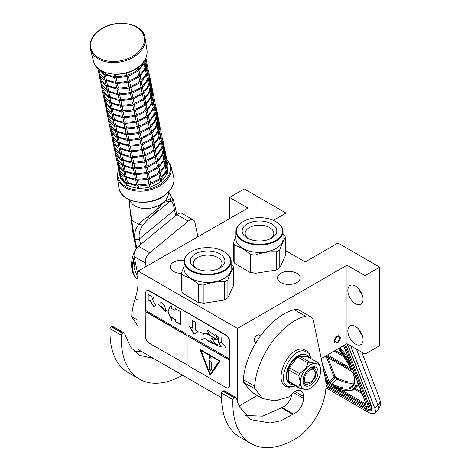 <?xml version="1.0" encoding="UTF-8"?>
<svg xmlns="http://www.w3.org/2000/svg" width="471" height="471" viewBox="0 0 471 471"><rect width="100%" height="100%" fill="white"/><g stroke="black" fill="none" stroke-linecap="round" stroke-linejoin="round"><path stroke-width="0.71" d="M321.228 358.561L346.986 343.695L365.049 354.121L379.726 345.649L379.726 267.169L337.954 243.048L305.208 261.953L285.461 250.548M239.168 405.943L257.337 395.452M229.565 218.674L229.565 197.42L247.97 208.047L138.115 271.078L138.115 349.559L221.553 397.736M365.049 354.121L365.049 275.641L379.726 267.169M347.828 330.883A10.78 6.223 60 0 1 350.065 325.95A10.78 6.223 60 0 1 358.366 328.84A10.78 6.223 60 0 1 363.07 339.685A10.78 6.223 60 0 1 360.839 344.619A10.78 6.223 60 0 1 352.538 341.734A10.78 6.223 60 0 1 347.828 330.883M347.828 290.472A10.78 6.223 60 0 1 350.065 285.538A10.78 6.223 60 0 1 358.366 288.423A10.78 6.223 60 0 1 363.07 299.273A10.78 6.223 60 0 1 360.839 304.207A10.78 6.223 60 0 1 352.538 301.316A10.78 6.223 60 0 1 347.828 290.472M346.986 343.695L346.986 265.214L365.049 275.641M256.289 342.229A4.074 2.349 -60 0 1 255.194 342.07A4.074 2.349 -60 0 1 254.57 338.808A4.074 2.349 -60 0 1 257.225 335.222A4.074 2.349 -60 0 1 259.262 335.016A4.074 2.349 -60 0 1 260.086 336.488M337.389 342.782A4.074 2.349 120 0 0 340.044 339.197A4.074 2.349 120 0 0 339.42 335.929A4.074 2.349 120 0 0 337.389 336.135A4.074 2.349 120 0 0 334.728 339.721A4.074 2.349 120 0 0 335.352 342.982A4.074 2.349 120 0 0 337.389 342.782M237.466 401.686L237.466 328.44L346.986 265.214M138.115 271.078L237.466 328.44M286.015 250.872L286.015 213.069L244.243 188.948L229.565 197.42M273.386 220.357L286.015 213.069M181.623 273.386A11.333 6.547 180 0 1 170.249 266.845A11.333 6.547 180 0 1 173.569 262.212A11.333 6.547 180 0 1 184.096 260.463M296.854 282.553A11.333 6.547 180 0 1 284.502 283.972A11.333 6.547 180 0 1 277.501 277.925A11.333 6.547 180 0 1 280.822 273.298A11.333 6.547 180 0 1 293.18 271.879A11.333 6.547 180 0 1 300.174 277.925A11.333 6.547 180 0 1 296.854 282.553M362.329 335.464A10.78 6.223 60 0 1 358.737 329.241M362.329 295.052A10.78 6.223 60 0 1 358.737 288.829M325.72 380.892L326.297 380.497L326.568 381.316L328.263 382.293L329.023 382.075A0.801 0.589 -21.1 0 0 329.282 381.893L322.305 363.789M352.279 346.75L351.407 347.627L374.769 408.251A15.967 5.511 -134.9 0 1 374.757 413.038A15.967 5.511 -134.9 0 1 367.339 411.754L325.914 387.839M351.407 347.627A15.967 5.511 -134.9 0 0 350.548 345.749M357.242 381.198A55.884 19.282 45.1 0 1 354.963 388.522C352.072 391.218 347.604 391.719 341.569 390.035A0.801 0.642 -74.6 0 0 341.622 390.047L341.569 390.035A0.801 0.642 -74.6 0 1 341.251 389.794A55.083 19.011 -134.9 0 0 355.246 376.023M365.802 403.529A3.191 1.101 45.1 0 1 364.389 403.217L341.54 390.023L338.531 388.869L341.251 389.794L332.726 384.566L332.461 384.783L338.531 388.869M326.103 380.421L326.085 380.438A1.596 1.183 -21.1 0 0 325.755 380.915L326.515 381.928L328.205 382.905L329.523 383.088L332.461 384.783L332.114 383.912L332.726 384.566M340.097 337.895C338.29 334.899 336.482 335.941 334.675 341.022L337.389 342.588L340.097 337.63M283.036 231.385A23.55 13.594 0 0 1 276.136 240.999A23.55 13.594 180 0 1 250.472 243.943A23.55 13.594 180 0 1 235.936 231.385L235.936 238.815A23.55 13.594 180 0 0 250.472 251.373A23.55 13.594 180 0 0 276.136 248.429A23.55 13.594 0 0 0 283.036 238.815L283.036 231.385A23.55 13.594 0 0 0 276.136 221.77A23.55 13.594 0 0 0 275.965 221.67M270.578 238.673A14.342 8.278 0 0 0 273.822 233.61A14.342 8.278 0 0 0 265.12 225.815A14.342 8.278 0 0 0 249.347 227.575A14.342 8.278 180 0 0 245.15 233.61A14.342 8.278 180 0 0 248.388 238.673M247.234 223.919A17.321 10.003 0 0 0 247.234 238.061A17.321 10.003 0 0 0 271.732 238.061A17.321 10.003 0 0 0 271.738 238.061A17.321 10.003 0 0 0 271.732 223.919A17.321 10.003 0 0 0 247.234 223.919M275.8 240.41A23.073 13.318 0 0 0 275.8 221.57A23.073 13.318 0 0 0 243.171 221.57L242.83 221.77L243.171 221.57A23.073 13.318 180 0 0 243.171 240.41A23.073 13.318 180 0 0 275.8 240.41M235.936 231.385A23.55 13.594 180 0 1 242.83 221.77L242.83 221.77M283.036 233.869L284.178 234.835A26.347 15.207 0 0 1 285.461 237.59C283.566 240.163 281.67 244.243 279.78 249.83A26.347 15.207 0 0 1 278.114 250.884A26.347 15.207 180 0 1 276.283 251.844C269.218 251.437 262.153 252.527 255.082 255.129L255.082 273.103A26.347 15.207 180 0 1 250.313 272.368L250.313 254.387C245.138 249.895 239.963 246.91 234.788 245.426A26.347 15.207 180 0 1 233.51 242.671L235.936 236.348M255.082 255.129A26.347 15.207 180 0 1 250.313 254.387M234.788 245.426L234.788 263.407A26.347 15.207 180 0 1 233.51 260.651L233.51 242.671M278.002 268.929A26.029 15.025 180 0 1 277.89 268.994A26.029 15.025 180 0 1 275.523 270.201L255.847 273.245A26.029 15.025 180 0 1 249.754 272.303L234.788 263.407M279.78 249.83L279.78 267.805A26.347 15.207 180 0 1 278.114 268.864A26.347 15.207 180 0 1 276.283 269.824L275.523 270.201M276.283 251.844L276.283 269.824M279.78 267.805L285.461 255.565L285.461 237.59M255.847 273.245L255.082 273.103M249.754 272.303L250.313 272.368M231.149 261.352A23.55 13.594 0 0 1 224.249 270.966A23.55 13.594 180 0 1 198.585 273.916A23.55 13.594 180 0 1 184.049 261.352L184.049 268.788A23.55 13.594 180 0 0 198.585 281.346A23.55 13.594 180 0 0 224.249 278.402A23.55 13.594 0 0 0 231.149 268.788L231.149 261.352A23.55 13.594 0 0 0 224.249 251.738A23.55 13.594 0 0 0 224.078 251.644M218.691 268.647A14.342 8.278 0 0 0 221.935 263.583A14.342 8.278 0 0 0 213.233 255.788A14.342 8.278 0 0 0 197.461 257.549A14.342 8.278 180 0 0 193.263 263.583A14.342 8.278 180 0 0 196.501 268.647M195.347 253.893A17.321 10.003 0 0 0 195.347 268.034A17.321 10.003 0 0 0 219.845 268.034L219.845 268.034A17.321 10.003 0 0 0 219.845 253.893A17.321 10.003 0 0 0 195.347 253.893M223.913 270.383A23.073 13.318 0 0 0 223.913 251.543A23.073 13.318 0 0 0 191.285 251.543L190.943 251.738L191.285 251.543A23.073 13.318 180 0 0 191.285 270.383A23.073 13.318 180 0 0 223.913 270.383M184.049 261.352A23.55 13.594 180 0 1 190.943 251.738L190.943 251.738M231.149 263.842L232.291 264.808A26.347 15.207 0 0 1 233.575 267.563C231.679 270.136 229.783 274.216 227.893 279.803A26.347 15.207 0 0 1 226.227 280.857A26.347 15.207 180 0 1 224.396 281.817C217.331 281.405 210.26 282.5 203.195 285.096L203.195 303.077A26.347 15.207 180 0 1 198.421 302.335L198.421 284.36C193.251 279.868 188.076 276.883 182.901 275.4A26.347 15.207 180 0 1 181.623 272.644L184.049 266.321M203.195 285.096A26.347 15.207 180 0 1 198.421 284.36M182.901 275.4L182.901 293.374A26.347 15.207 180 0 1 181.623 290.619L181.623 272.644M226.115 298.902A26.029 15.025 180 0 1 226.003 298.967A26.029 15.025 180 0 1 223.637 300.174L203.961 303.218A26.029 15.025 180 0 1 197.861 302.276L182.901 293.374M227.893 279.803L227.893 297.778A26.347 15.207 180 0 1 226.227 298.832A26.347 15.207 180 0 1 224.396 299.797L223.637 300.174M224.396 281.817L224.396 299.797M227.893 297.778L233.575 285.538L233.575 267.563M203.961 303.218L203.195 303.077M197.861 302.276L198.421 302.335M153.481 358.431L139.086 355.205L130.997 347.604L125.663 336.412L124.95 333.851A3.191 1.843 120 0 0 124.373 333.032A3.191 1.843 120 0 0 122.931 333.109L122.584 333.28A1.596 0.924 120 0 0 121.377 335.211L110.084 328.693A87.818 50.703 120 0 0 128.189 372.62L139.481 379.137A87.818 50.703 120 0 0 182.595 375.24M110.084 328.693A1.596 0.924 -60 0 1 111.291 326.762L111.639 326.591A3.191 1.843 -60 0 1 113.081 326.515L124.373 333.032M133.87 351.107L142.195 351.914M138.115 326.438L131.662 316.677L138.115 320.398M138.115 283.889A47.901 27.654 120 0 1 135.201 298.508A57.321 33.094 120 0 0 131.662 316.677M138.115 277.401A47.901 27.654 120 0 0 137.491 272.874L138.115 273.233M197.826 236.607L194.888 222.318A7.983 4.61 120 0 0 193.357 219.951A7.983 4.61 120 0 0 188.188 221.164L149.76 252.786A7.983 4.61 120 0 0 145.409 263.03L134.123 256.507L137.491 272.874M134.123 256.507A7.983 4.61 -60 0 1 138.468 246.268L176.902 214.646A7.983 4.61 -60 0 1 182.065 213.434L193.357 219.951M121.377 335.211A87.818 50.703 120 0 0 139.481 379.137M145.409 263.03L146.116 266.456M304.59 379.249A7.583 4.38 120 0 0 309.953 382.346A7.583 4.38 120 0 0 315.317 373.061A7.583 4.38 -60 0 0 309.953 369.965A7.583 4.38 -60 0 0 304.59 379.249M309.388 382.676L305.196 383.088L303.459 379.249C303.813 374.892 305.785 371.472 309.388 368.987L313.58 368.569L315.317 372.408M171.632 201.582L170.149 201.223L164.179 202.206L161.647 204.284C158.015 209.677 154.099 214.205 149.913 217.873C147.37 219.816 145.015 222.283 142.843 225.268C139.651 229.654 138.498 234.181 139.381 238.85L174.523 209.936C173.628 205.274 172.669 202.489 171.632 201.582C172.857 200.057 172.845 198.568 171.603 197.119L171.055 197.567C170.655 198.568 168.424 199.869 164.355 201.464L161.353 203.937L154.635 211.22C151.22 214.37 148.795 216.319 147.364 217.06C142.819 220.116 139.999 222.436 138.898 224.031C135.201 229.177 133.882 234.293 134.941 239.362L134.912 239.35C134.153 235.653 132.363 226.421 131.786 219.928L129.737 206.887L129.49 199.91M171.462 196.972L168.689 191.832M170.231 201.152L171.055 197.567M149.902 217.885L149.913 217.873A3.179 1.537 -128.8 0 1 149.902 217.885L149.902 217.885A3.179 1.537 -128.8 0 1 147.364 217.06M136.714 248.087L134.912 239.35A3.179 2.178 -11.6 0 1 133.999 238.185L133.999 238.185C132.851 232.986 131.915 226.839 131.197 219.751L129.737 206.887M134.153 256.66L131.992 267.422L132.545 272.038L134.641 276.359M134.994 260.734L133.941 268.017L138.115 278.22M103.349 71.822L104.056 74.43L105.068 73.723A23.95 16.403 -11.6 0 0 114.347 76.396M104.797 72.422L105.068 73.723M113.917 74.306L114.406 76.679L115.101 77.597L115.948 76.514A23.95 16.403 -11.6 0 0 126.675 75.283L127.771 76.137L128.2 74.83A23.95 16.403 -11.6 0 0 137.432 70.002L138.674 70.45L138.545 69.102M115.507 74.365L115.948 76.514M127.741 72.569L128.2 74.83M138.686 68.96A23.95 16.403 -11.6 0 0 143.796 61.984L144.885 62.054L144.626 60.476M97.727 68.136L98.775 73.188L99.64 72.893A23.95 16.403 -11.6 0 0 104.733 78.527M99.081 70.155L99.64 72.893M105.392 75.295L106.24 79.422A23.95 16.403 -11.6 0 0 115.525 82.095M114.7 77.792L104.056 74.43M103.897 74.483L104.933 79.493L105.233 80.129L106.228 79.428M116.231 77.892L117.12 82.213A23.95 16.403 -11.6 0 0 127.853 80.977L128.942 81.836L129.395 80.606L128.483 76.172M115.101 77.597L116.178 77.662L115.789 77.868L127.229 76.555M128.4 82.254L116.961 83.567L117.35 83.361L116.272 83.296L115.578 82.372L114.636 77.786M116.272 83.296L115.825 83.249L116.272 83.296L117.12 82.225M127.771 76.137L126.917 76.432M138.674 70.45L137.673 71.15M129.378 80.517A23.95 16.403 -11.6 0 0 138.604 75.701L139.846 76.149L139.716 74.801M145.256 59.069L145.869 58.745M144.885 62.054L144.438 62.013L144.885 62.054L144.797 62.49L138.974 70.444L139.975 75.213M139.858 74.659A23.95 16.403 -11.6 0 0 144.974 67.683L146.063 67.753L144.95 62.054L145.639 58.581M98.845 73.376L99.946 78.887L100.818 78.592A23.95 16.403 -11.6 0 0 105.904 84.227M100.252 75.849L100.818 78.592M98.775 73.188L97.862 68.795M106.564 80.994L107.412 85.121A23.95 16.403 -11.6 0 0 116.696 87.794M115.872 83.491L105.233 80.129M98.833 73.346C100.035 76.108 102.113 78.392 105.074 80.182L106.105 85.192L106.405 85.828L107.406 85.127M115.807 83.485L116.755 88.071L117.45 88.99L118.292 87.912A23.95 16.403 -11.6 0 0 129.025 86.676L130.12 87.535L130.549 86.222A23.95 16.403 -11.6 0 0 139.781 81.401L141.023 81.848L140.894 80.494M117.403 83.591L118.292 87.912M128.942 81.836L128.088 82.125M129.66 81.872L130.549 86.222M139.846 76.149L138.851 76.844M145.792 58.239L145.957 59.046M146.428 64.768L147.04 64.445M146.063 67.753L145.61 67.712L146.063 67.753L145.969 68.183L140.146 76.143M141.035 80.358A23.95 16.403 -11.6 0 0 146.145 73.382L147.235 73.452L146.122 67.747C147.135 64.686 147.07 61.73 145.928 58.893M100.017 79.075L101.124 84.586L101.989 84.291A23.95 16.403 -11.6 0 0 107.082 89.926M101.424 81.548L101.989 84.291M99.946 78.887L99.034 74.495M100.005 79.046C101.206 81.807 103.29 84.085 106.252 85.881L107.576 91.527L108.589 90.821A23.95 16.403 -11.6 0 0 117.868 93.494M107.735 86.693L108.589 90.821M117.049 89.19L106.405 85.828M118.58 89.29L119.469 93.611A23.95 16.403 -11.6 0 0 130.196 92.375L131.291 93.234L131.745 91.998L130.832 87.571M117.45 88.99L118.527 89.06L118.133 89.266L129.578 87.953M130.75 93.652L119.31 94.965L119.699 94.759L118.621 94.689L117.927 93.77L116.985 89.184M118.621 94.689L118.168 94.647L118.621 94.689L119.463 93.617M130.12 87.535L129.26 87.824M141.023 81.848L140.022 82.543M131.727 91.91A23.95 16.403 -11.6 0 0 140.953 87.1L142.195 87.547L142.065 86.193M146.834 63.297L147.135 64.739M147.606 70.467L148.212 70.144M147.235 73.452L146.781 73.411L147.235 73.452L147.14 73.882L141.318 81.842L142.319 86.611M142.207 86.058A23.95 16.403 -11.6 0 0 147.317 79.081L148.412 79.152L147.299 73.447C148.306 70.385 148.241 67.43 147.099 64.592M101.188 84.774L102.295 90.285L103.167 89.99A23.95 16.403 -11.6 0 0 108.253 95.625M102.601 87.247L103.167 89.99M101.118 84.592L100.211 80.194M101.177 84.739C102.378 87.506 104.462 89.784 107.423 91.58L108.754 97.226L109.761 96.52A23.95 16.403 -11.6 0 0 119.045 99.193M108.913 92.393L109.761 96.52M118.221 94.889L107.576 91.527M119.752 94.989L120.641 99.31A23.95 16.403 -11.6 0 0 131.374 98.074L132.463 98.934L132.899 97.621A23.95 16.403 -11.6 0 0 142.124 92.799L143.367 93.24L143.237 91.892M131.921 99.352L120.482 100.664L120.87 100.458L119.793 100.388L119.104 99.469L118.156 94.883M119.793 100.388L119.346 100.347L119.793 100.388L120.641 99.316M131.291 93.234L130.438 93.523M132.01 93.27L132.899 97.621M142.195 87.547L141.194 88.242M148.006 68.996L148.306 70.438M148.777 76.167L149.478 76.137M149.183 74.689L149.442 75.996M144.556 97.456A23.95 16.403 -11.6 0 0 149.666 90.479L150.755 90.544L149.643 84.845C150.655 81.777 150.59 78.828 149.448 75.99L149.389 75.843M148.412 79.152L147.959 79.11L148.412 79.152L148.318 79.581L142.495 87.535M143.378 91.757A23.95 16.403 -11.6 0 0 148.495 84.78L149.584 84.845L148.471 79.146C149.484 76.084 149.419 73.129 148.277 70.291M103.773 92.946L104.338 95.69A23.95 16.403 -11.6 0 0 109.425 101.324M102.366 90.473L103.467 95.984L104.326 95.695M102.354 90.438C103.555 93.205 105.634 95.483 108.595 97.279L109.926 102.919L110.932 102.219A23.95 16.403 -11.6 0 0 120.217 104.892M110.084 98.092L110.932 102.219M119.393 100.582L108.754 97.226M120.923 100.682L121.818 105.004A23.95 16.403 -11.6 0 0 132.545 103.773L133.64 104.633L134.094 103.396L133.181 98.969M133.099 105.051L121.653 106.364L122.048 106.158L120.97 106.087L120.276 105.168L119.328 100.576M120.97 106.087L120.517 106.046L120.97 106.087L121.812 105.015M132.463 98.934L131.609 99.222M143.367 93.24L142.372 93.941M134.076 103.308A23.95 16.403 -11.6 0 0 143.302 98.492L144.544 98.939L144.414 97.591M149.955 81.866L150.561 81.536M150.355 80.388L150.655 81.836M149.584 84.845L149.13 84.804L149.584 84.845L149.49 85.28L143.667 93.234M104.945 98.645L105.51 101.389A23.95 16.403 -11.6 0 0 110.603 107.017M103.538 96.166L104.644 101.683L105.498 101.389M111.256 103.791L112.11 107.912A23.95 16.403 -11.6 0 0 121.388 110.591M120.57 106.281L109.926 102.919M103.526 96.137C104.727 98.904 106.811 101.183 109.772 102.978L110.797 107.983L111.097 108.618L112.098 107.924M122.101 106.381L122.99 110.703A23.95 16.403 -11.6 0 0 133.717 109.472L134.812 110.326L135.242 109.019A23.95 16.403 -11.6 0 0 144.473 104.191L145.716 104.639L145.586 103.29M134.27 110.75L122.831 112.063L123.219 111.851L122.142 111.786L121.447 110.868L120.505 106.275M122.142 111.786L121.689 111.745L122.142 111.786L122.984 110.714M133.64 104.633L132.781 104.921M134.353 104.668L135.242 109.019M144.544 98.939L143.543 99.64M151.126 87.559L151.733 87.235M151.527 86.087L151.827 87.535M150.755 90.544L150.308 90.503L150.755 90.544L150.667 90.98L144.838 98.934M145.727 103.155A23.95 16.403 -11.6 0 0 150.838 96.172L151.933 96.243L150.82 90.544C151.827 87.476 151.762 84.527 150.626 81.689M106.122 104.344L106.687 107.088A23.95 16.403 -11.6 0 0 111.774 112.716M104.715 101.866L105.816 107.382L106.67 107.088M104.697 101.836C105.898 104.603 107.983 106.882 110.944 108.677L112.275 114.318L113.281 113.611A23.95 16.403 -11.6 0 0 122.566 116.284M112.434 109.49L113.281 113.611M121.742 111.98L111.097 108.618M121.677 111.974L122.625 116.567L123.314 117.485L124.161 116.402A23.95 16.403 -11.6 0 0 134.894 115.171L135.989 116.025L136.419 114.718A23.95 16.403 -11.6 0 0 145.645 109.89L146.887 110.338L146.758 108.989M123.272 112.08L124.161 116.402M134.812 110.326L133.958 110.62M135.53 110.361L136.419 114.718M145.716 104.639L144.715 105.339M152.298 93.258L152.91 92.934M151.933 96.243L151.479 96.202L151.933 96.243L151.839 96.679L146.016 104.633M146.899 108.848A23.95 16.403 -11.6 0 0 152.015 101.871L153.104 101.942L151.992 96.243C153.004 93.176 152.94 90.226 151.797 87.388M107.294 110.043L107.859 112.781A23.95 16.403 -11.6 0 0 112.946 118.415M104.903 102.984L106.988 113.081L107.847 112.787M113.605 115.183L114.453 119.31A23.95 16.403 -11.6 0 0 123.738 121.983M122.913 117.679L112.275 114.318M105.875 107.535C107.076 110.302 109.154 112.581 112.116 114.376L113.146 119.381L113.446 120.017L114.447 119.322M124.444 117.779L125.339 122.101A23.95 16.403 -11.6 0 0 136.066 120.87L137.161 121.724L137.614 120.494L136.702 116.06M123.314 117.485L124.397 117.55L124.003 117.756L135.442 116.449M136.619 122.142L125.174 123.455L125.569 123.249L124.491 123.184L123.796 122.266L122.849 117.673M124.491 123.184L124.038 123.143L124.491 123.184L125.333 122.113M135.989 116.025L135.13 116.319M146.887 110.338L145.892 111.038M137.597 120.405A23.95 16.403 -11.6 0 0 146.822 115.589L148.065 116.037L147.935 114.689M152.704 91.786L152.998 93.234M153.475 98.957L154.082 98.633M153.104 101.942L152.651 101.901L153.104 101.942L153.01 102.378L147.188 110.332M148.077 114.547A23.95 16.403 -11.6 0 0 153.187 107.571L154.276 107.641L153.163 101.942C154.176 98.875 154.111 95.925 152.969 93.087M107.058 113.264L108.165 118.774L109.031 118.48A23.95 16.403 -11.6 0 0 114.123 124.114M108.465 115.742L109.031 118.48M106.075 108.683L106.994 113.081M114.777 120.882L115.63 125.009A23.95 16.403 -11.6 0 0 124.915 127.682M124.091 123.378L113.446 120.017M113.287 120.07L114.318 125.08L114.618 125.716L115.619 125.015M124.026 123.373L124.968 127.959L125.663 128.883L126.511 127.8A23.95 16.403 -11.6 0 0 137.238 126.564L138.333 127.423L138.762 126.116A23.95 16.403 -11.6 0 0 147.994 121.288L149.236 121.736L149.107 120.388M125.622 123.479L126.511 127.8M137.161 121.724L136.307 122.018M137.873 121.759L138.762 126.116M148.065 116.037L147.064 116.737M153.876 97.485L154.176 98.934M154.647 104.656L155.253 104.332M154.276 107.641L153.829 107.6L154.276 107.641L154.188 108.077L148.359 116.031M149.248 120.246A23.95 16.403 -11.6 0 0 154.358 113.27L155.454 113.34L154.341 107.641C155.348 104.574 155.283 101.624 154.147 98.78M108.236 118.963L109.337 124.474L110.208 124.179A23.95 16.403 -11.6 0 0 115.295 129.813M109.643 121.436L110.208 124.179M108.165 118.774L107.253 114.382M108.218 118.933C109.419 121.695 111.503 123.979 114.465 125.769L115.795 131.415L116.802 130.708A23.95 16.403 -11.6 0 0 126.087 133.381M115.954 126.581L116.802 130.708M125.262 129.078L114.618 125.716M126.793 129.178L127.682 133.499A23.95 16.403 -11.6 0 0 138.415 132.263L139.51 133.122L139.964 131.886L139.051 127.458M125.663 128.883L126.74 128.948L126.352 129.154L137.791 127.841M138.969 133.54L127.523 134.853L127.918 134.647L126.834 134.576L126.146 133.658L125.198 129.072M126.834 134.576L126.387 134.535L126.834 134.576L127.682 133.505M138.333 127.423L137.479 127.712M149.236 121.736L148.235 122.431M139.946 131.803A23.95 16.403 -11.6 0 0 149.166 126.987L150.414 127.435L150.278 126.081M155.053 103.184L155.348 104.633M155.819 110.355L156.431 110.031M155.454 113.34L155 113.299L155.454 113.34L155.359 113.77L149.537 121.73L150.537 126.499M150.42 125.945A23.95 16.403 -11.6 0 0 155.536 118.969L156.625 119.039L155.512 113.334C156.525 110.273 156.46 107.317 155.318 104.48M109.407 124.662L110.508 130.173L111.38 129.878A23.95 16.403 -11.6 0 0 116.467 135.513M110.815 127.135L111.38 129.878M109.331 124.479L108.424 120.081M109.396 124.632C110.597 127.394 112.675 129.672 115.636 131.468L116.967 137.114L117.974 136.407A23.95 16.403 -11.6 0 0 127.258 139.08M117.126 132.28L117.974 136.407M126.434 134.777L115.795 131.415M127.965 134.877L128.86 139.198A23.95 16.403 -11.6 0 0 139.587 137.962L140.682 138.821L141.112 137.508A23.95 16.403 -11.6 0 0 150.343 132.687L151.585 133.134L151.456 131.78M140.14 139.239L128.695 140.552L129.089 140.346L128.012 140.276L127.317 139.357L126.369 134.771M128.012 140.276L127.559 140.234L128.012 140.276L128.854 139.204M139.51 133.122L138.651 133.411M140.223 133.158L141.112 137.508M150.414 127.435L149.413 128.13M156.225 108.883L156.525 110.326M156.996 116.054L157.697 116.025M157.396 114.583L157.661 115.884M152.769 137.344A23.95 16.403 -11.6 0 0 157.879 130.367L158.974 130.432L157.862 124.733C158.868 121.671 158.804 118.716 157.667 115.878L157.602 115.731M156.625 119.039L156.172 118.998L156.625 119.039L156.531 119.469L150.708 127.429M151.597 131.644A23.95 16.403 -11.6 0 0 156.708 124.668L157.797 124.738L156.684 119.033C157.697 115.972 157.632 113.016 156.49 110.179M111.986 132.834L112.551 135.577A23.95 16.403 -11.6 0 0 117.644 141.212M110.579 130.361L111.686 135.872L112.54 135.583M110.567 130.326C111.768 133.093 113.852 135.371 116.814 137.167L118.139 142.813L119.151 142.107A23.95 16.403 -11.6 0 0 128.436 144.78M118.298 137.979L119.151 142.107M127.612 140.476L116.967 137.114M129.142 140.576L130.031 144.897A23.95 16.403 -11.6 0 0 140.758 143.661L141.853 144.52L142.307 143.284L141.394 138.857M141.312 144.938L129.872 146.251L130.261 146.045L129.184 145.975L128.489 145.056L127.547 140.47M129.184 145.975L128.73 145.933L129.184 145.975L130.025 144.903M140.682 138.821L139.828 139.11M151.585 133.134L150.585 133.829M142.289 143.196A23.95 16.403 -11.6 0 0 151.515 138.386L152.757 138.827L152.628 137.479M158.168 121.754L158.774 121.424M157.797 124.738L157.349 124.697L157.797 124.738L157.708 125.168L151.88 133.122M113.164 138.533L113.729 141.276A23.95 16.403 -11.6 0 0 118.816 146.911M111.757 136.06L112.857 141.571L113.717 141.282M119.475 143.679L120.323 147.806A23.95 16.403 -11.6 0 0 129.607 150.479M128.783 146.169L118.139 142.813M111.739 136.025C112.94 138.792 115.024 141.07 117.986 142.866L119.016 147.87L119.316 148.506L120.317 147.812M130.314 146.269L131.203 150.59A23.95 16.403 -11.6 0 0 141.936 149.36L143.031 150.22L143.484 148.983L142.572 144.556M142.489 150.638L131.044 151.95L131.438 151.744L130.361 151.674L129.666 150.755L128.718 146.163M130.361 151.674L129.908 151.633L130.361 151.674L131.203 150.602M141.853 144.52L141 144.809M152.757 138.827L151.756 139.528M143.467 148.895A23.95 16.403 -11.6 0 0 152.686 144.079L153.935 144.526L153.805 143.178M158.574 120.276L158.868 121.724M159.339 127.453L159.952 127.123M159.746 125.975L160.046 127.423M158.974 130.432L158.521 130.39L158.974 130.432L158.88 130.867L153.057 138.821M153.94 143.043A23.95 16.403 -11.6 0 0 159.057 136.066L160.146 136.131L159.033 130.432C160.046 127.364 159.981 124.415 158.839 121.577M114.335 144.232L114.9 146.976A23.95 16.403 -11.6 0 0 119.987 152.604M112.928 141.753L114.029 147.27L114.889 146.976M112.916 141.724C114.117 144.491 116.196 146.769 119.157 148.565L120.488 154.205L121.494 153.499A23.95 16.403 -11.6 0 0 130.779 156.178M120.647 149.378L121.494 153.499M129.955 151.868L119.316 148.506M129.89 151.862L130.838 156.454L131.533 157.373L132.38 156.29A23.95 16.403 -11.6 0 0 143.107 155.059L144.203 155.913L144.632 154.606A23.95 16.403 -11.6 0 0 153.864 149.778L155.106 150.225L154.977 148.877M131.486 151.968L132.38 156.29M143.031 150.22L142.171 150.508M143.743 150.255L144.632 154.606M153.935 144.526L152.934 145.227M160.517 133.146L161.123 132.822M160.917 131.674L161.217 133.122M160.146 136.131L159.693 136.09L160.146 136.131L160.052 136.566L154.229 144.52M155.118 148.742A23.95 16.403 -11.6 0 0 160.228 141.759L161.317 141.83L160.205 136.131C161.217 133.063 161.153 130.114 160.01 127.276M115.507 149.931L116.072 152.675A23.95 16.403 -11.6 0 0 121.165 158.303M113.122 142.872L115.207 152.969L116.06 152.675M121.818 155.077L122.672 159.198A23.95 16.403 -11.6 0 0 131.957 161.871M131.132 157.567L120.488 154.205M114.088 147.423C115.289 150.19 117.373 152.469 120.335 154.264L121.359 159.269L121.665 159.905L122.66 159.21M132.663 157.667L133.552 161.989A23.95 16.403 -11.6 0 0 144.285 160.758L145.374 161.612L145.827 160.381L144.915 155.948M131.533 157.373L132.61 157.438L132.216 157.65L143.661 156.337M144.833 162.036L133.393 163.343L133.782 163.137L132.704 163.072L132.01 162.154L131.068 157.561M132.704 163.072L132.257 163.031L132.704 163.072L133.546 162M144.203 155.913L143.349 156.207M155.106 150.225L154.105 150.926M145.81 160.293A23.95 16.403 -11.6 0 0 155.036 155.477L156.278 155.925L156.148 154.576M161.688 138.845L162.295 138.521M161.317 141.83L160.87 141.789L161.317 141.83L161.229 142.266L155.406 150.22M156.29 154.435A23.95 16.403 -11.6 0 0 161.4 147.458L162.495 147.529L161.382 141.83C162.389 138.762 162.324 135.813 161.188 132.975M116.684 155.63L117.25 158.368A23.95 16.403 -11.6 0 0 122.336 164.002M114.294 148.571L116.378 158.668L117.238 158.374M122.996 160.77L123.844 164.897A23.95 16.403 -11.6 0 0 133.128 167.57M132.304 163.266L121.665 159.905M115.26 153.122C116.467 155.889 118.545 158.168 121.506 159.963L122.537 164.968L122.837 165.604L123.838 164.903M132.239 163.26L133.187 167.853L133.882 168.771L134.724 167.688A23.95 16.403 -11.6 0 0 145.457 166.457L146.552 167.311L146.981 166.004A23.95 16.403 -11.6 0 0 156.207 161.176L157.455 161.624L157.326 160.275M133.835 163.366L134.724 167.688M145.374 161.612L144.52 161.906M146.092 161.647L146.981 166.004M156.278 155.925L155.283 156.625M162.095 137.373L162.389 138.821M162.86 144.544L163.472 144.22M162.495 147.529L162.042 147.488L162.495 147.529L162.401 147.965L156.578 155.919M157.467 160.134A23.95 16.403 -11.6 0 0 162.577 153.157L163.667 153.228L162.554 147.529C163.567 144.462 163.502 141.512 162.36 138.674M116.449 158.851L117.556 164.361L118.421 164.067A23.95 16.403 -11.6 0 0 123.508 169.701M117.856 161.329L118.421 164.067M116.378 158.668L115.466 154.27M124.167 166.469L125.015 170.596A23.95 16.403 -11.6 0 0 134.3 173.269M133.476 168.965L122.837 165.604M116.437 158.821C117.638 161.582 119.716 163.867 122.678 165.657L123.708 170.667L124.008 171.303L125.009 170.602M133.417 168.959L134.359 173.546L135.053 174.464L135.901 173.387A23.95 16.403 -11.6 0 0 146.628 172.15L147.723 173.01L148.177 171.78L147.264 167.346M135.012 169.065L135.901 173.387M133.882 168.771L134.959 168.836L134.565 169.042L146.01 167.729M146.552 167.311L145.692 167.605M157.455 161.624L156.454 162.324M148.159 171.691A23.95 16.403 -11.6 0 0 157.385 166.875L158.627 167.323L158.497 165.975M163.266 143.072L163.567 144.52M164.038 150.243L164.644 149.919M163.667 153.228L163.213 153.187L163.667 153.228L163.572 153.664L157.75 161.618L158.751 166.387M158.639 165.833A23.95 16.403 -11.6 0 0 163.749 158.857L164.838 158.927L163.725 153.228C164.738 150.161 164.673 147.211 163.531 144.367M117.62 164.55L118.727 170.06L119.593 169.766A23.95 16.403 -11.6 0 0 124.685 175.4M119.028 167.022L119.593 169.766M117.544 164.367L116.643 159.969M117.609 164.52C118.81 167.282 120.894 169.566 123.855 171.356L125.186 177.002L126.193 176.295A23.95 16.403 -11.6 0 0 135.477 178.968M125.345 172.168L126.193 176.295M134.653 174.664L124.008 171.303M136.184 174.765L137.073 179.086A23.95 16.403 -11.6 0 0 147.806 177.85L148.895 178.709L149.325 177.396A23.95 16.403 -11.6 0 0 158.556 172.574L159.799 173.022L159.669 171.668M135.053 174.464L136.131 174.535L135.742 174.741L147.182 173.428M148.353 179.127L136.914 180.44L137.302 180.234L136.225 180.163L135.53 179.245L134.588 174.659M136.225 180.163L135.778 180.122L136.225 180.163L137.073 179.092M147.723 173.01L146.87 173.299M148.436 173.045L149.325 177.396M158.627 167.323L157.626 168.017M164.438 148.771L164.738 150.22M165.209 155.942L165.91 155.913M165.615 154.47L165.874 155.771M160.988 177.231A23.95 16.403 -11.6 0 0 166.098 170.255L167.187 170.325L166.075 164.62C167.087 161.559 167.022 158.603 165.88 155.766L165.821 155.618M164.838 158.927L164.391 158.886L164.838 158.927L164.75 159.357L158.927 167.317M159.81 171.532A23.95 16.403 -11.6 0 0 164.927 164.556L166.016 164.626L164.903 158.921C165.916 155.86 165.851 152.904 164.709 150.066M118.798 170.249L119.899 175.76L120.77 175.465A23.95 16.403 -11.6 0 0 125.857 181.1M120.205 172.722L120.77 175.465M118.727 170.06L117.815 165.668M118.78 170.219C119.987 172.981 122.066 175.259 125.027 177.055L126.358 182.701L127.364 181.994A23.95 16.403 -11.6 0 0 136.649 184.667M126.516 177.867L127.364 181.994M135.825 180.364L125.186 177.002M137.355 180.464L138.244 184.785A23.95 16.403 -11.6 0 0 148.977 183.549L150.072 184.408L150.526 183.172L149.613 178.745M149.531 184.826L138.085 186.139L138.48 185.933L137.402 185.862L136.708 184.944L135.76 180.358M137.402 185.862L136.949 185.821L137.402 185.862L138.244 184.791M148.895 178.709L148.041 178.998M159.799 173.022L158.804 173.717M150.508 183.084A23.95 16.403 -11.6 0 0 159.728 178.274L160.976 178.721L160.846 177.367M166.381 161.641L166.993 161.317M166.016 164.626L165.562 164.585L166.016 164.626L165.922 165.056L160.099 173.016L161.1 177.785M166.787 160.169L167.087 161.612M119.97 175.948L120.464 178.538A0.801 0.548 -11.6 0 0 121.459 178.886A0.801 0.548 -11.6 0 0 121.471 178.886L121.377 178.421M119.899 175.76L118.986 171.367M119.958 175.913C121.159 178.68 123.243 180.958 126.204 182.754L126.717 185.256A0.801 0.548 -11.6 0 0 128.071 185.415L127.688 183.566M136.996 186.063L126.358 182.701M137.42 188.1A0.801 0.548 -11.6 0 0 138.951 188.2L138.533 186.157M150.072 184.408L149.213 184.697M149.254 184.903L149.684 186.969A0.801 0.548 -11.6 0 0 151.203 186.516M160.976 178.721L159.975 179.416M160.028 179.71L160.434 181.688A0.801 0.548 -11.6 0 0 161.777 181.082L161.288 178.697M167.187 170.325L166.734 170.284L167.187 170.325L167.093 170.755L161.27 178.709M166.493 172.168L166.799 173.675A0.801 0.548 -11.6 0 0 167.794 172.957L167.252 170.319C168.259 167.258 168.194 164.302 167.052 161.465M167.741 168.435A23.95 16.403 168.4 0 1 167.482 171.45M166.799 173.675A23.95 16.403 168.4 0 1 161.688 180.652M160.434 181.688A23.95 16.403 168.4 0 1 151.209 186.504M149.684 186.969A23.95 16.403 168.4 0 1 138.951 188.2M137.355 188.088A23.95 16.403 168.4 0 1 128.071 185.415M126.564 184.52A23.95 16.403 168.4 0 1 121.471 178.886M166.775 168.029A23.95 16.403 -11.6 0 0 166.816 163.213L166.634 162.342M159.728 178.274L158.851 174.011M165.321 166.469L166.098 170.255M148.082 179.204L148.977 183.549M165.604 162.33A23.95 16.403 -11.6 0 0 165.639 157.514L165.462 156.643M164.927 164.556L164.144 160.77M147.806 177.85L146.911 173.505M157.679 168.312L158.556 172.574M164.432 156.631A23.95 16.403 -11.6 0 0 164.467 151.815L164.285 150.944M163.749 158.857L162.972 155.077M146.628 172.15L145.733 167.806M156.507 162.613L157.385 166.875M163.254 150.932A23.95 16.403 -11.6 0 0 163.296 146.116L163.113 145.245M162.577 153.157L161.794 149.378M145.457 166.457L144.562 162.112M155.33 156.914L156.207 161.176M162.083 145.233A23.95 16.403 -11.6 0 0 162.118 140.423L161.942 139.546M161.4 147.458L160.623 143.679M155.036 155.477L154.158 151.22M144.285 160.758L143.39 156.413M160.911 139.534A23.95 16.403 -11.6 0 0 160.947 134.724L160.764 133.852M160.228 141.759L159.451 137.979M153.864 149.778L152.987 145.521M142.213 150.714L143.107 155.059M159.734 133.841A23.95 16.403 -11.6 0 0 159.775 129.025L159.592 128.153M141.936 149.36L141.041 145.015M158.274 132.28L159.057 136.066M151.809 139.822L152.686 144.079M158.562 128.141A23.95 16.403 -11.6 0 0 158.597 123.325L158.421 122.454M151.515 138.386L150.638 134.123M157.102 126.581L157.879 130.367M139.863 139.316L140.758 143.661M157.391 122.442A23.95 16.403 -11.6 0 0 157.426 117.626L157.243 116.755M139.587 137.962L138.692 133.617M155.93 120.882L156.708 124.668M149.466 128.424L150.343 132.687M156.213 116.743A23.95 16.403 -11.6 0 0 156.254 111.927L156.072 111.056M155.536 118.969L154.753 115.183M138.415 132.263L137.52 127.918M148.288 122.725L149.166 126.987M155.041 111.044A23.95 16.403 -11.6 0 0 155.077 106.228L154.9 105.357M154.358 113.27L153.581 109.49M147.117 117.026L147.994 121.288M136.343 122.219L137.238 126.564M153.864 105.345A23.95 16.403 -11.6 0 0 153.905 100.529L153.723 99.658M153.187 107.571L152.41 103.791M146.822 115.589L145.945 111.327M136.066 120.87L135.171 116.525M152.692 99.646A23.95 16.403 -11.6 0 0 152.728 94.836L152.551 93.959M152.015 101.871L151.232 98.092M145.645 109.89L144.768 105.634M133.999 110.826L134.894 115.171M151.521 93.947A23.95 16.403 -11.6 0 0 151.556 89.137L151.379 88.265M150.838 96.172L150.061 92.393M143.596 99.934L144.473 104.191M132.822 105.127L133.717 109.472M150.343 88.254A23.95 16.403 -11.6 0 0 150.384 83.438L150.202 82.566M143.302 98.492L142.425 94.235M132.545 103.773L131.65 99.428M148.889 86.693L149.666 90.479M149.172 82.555A23.95 16.403 -11.6 0 0 149.207 77.739L149.03 76.867M131.374 98.074L130.479 93.729M147.711 80.994L148.495 84.78M141.247 88.536L142.124 92.799M148 76.855A23.95 16.403 -11.6 0 0 148.035 72.039L147.859 71.168M140.953 87.1L140.075 82.837M130.196 92.375L129.301 88.03M146.54 75.295L147.317 79.081M146.822 71.156A23.95 16.403 -11.6 0 0 146.864 66.34L146.681 65.469M146.145 73.382L145.368 69.596M138.898 77.138L139.781 81.401M128.13 82.331L129.025 86.676M145.651 65.457A23.95 16.403 -11.6 0 0 145.686 60.641L145.51 59.77M144.974 67.683L144.191 63.903M127.853 80.977L126.958 76.632M137.726 71.439L138.604 75.701M137.432 70.002L137.049 68.142M100.629 70.362A23.95 16.403 -11.6 0 0 103.555 72.828M126.21 73.017L126.675 75.283M262.765 398.59L275.011 400.845L289.088 396.912A3.191 1.843 120 0 0 290.213 395.834A12.134 7.006 120 0 1 301.004 390.871A12.134 7.006 120 0 1 303.518 396.429L303.518 398.384A12.134 7.006 120 0 1 293.392 413.974A3.191 1.843 120 0 0 292.674 414.374L281.093 420.709L270.054 422.999L250.631 419.602L239.751 407.085A64.18 37.05 120 0 1 237.296 401.145L236.495 398.254A3.191 1.843 120 0 0 235.918 397.436A3.191 1.843 120 0 0 234.476 397.506L234.128 397.683A1.596 0.924 120 0 0 232.921 399.614A87.818 50.703 120 0 0 251.025 443.541A87.818 50.703 120 0 0 294.934 439.19A43.909 25.352 120 0 0 325.985 385.413A43.909 25.352 120 0 0 325.308 378.348L313.58 321.405A15.967 9.22 120 0 0 310.519 316.665A15.967 9.22 120 0 0 305.467 316.212A57.321 33.094 120 0 0 254.605 386.143A7.983 4.61 120 0 0 254.958 388.94L262.765 398.59L251.479 392.066M305.467 316.212L294.175 309.694A57.321 33.094 120 0 0 243.313 379.626L254.605 386.143M294.175 309.694A15.967 9.22 -60 0 1 299.226 310.148L310.519 316.665M232.921 399.614L221.629 393.097A87.818 50.703 120 0 0 239.739 437.017L251.025 443.541M221.629 393.097A1.596 0.924 -60 0 1 222.836 391.166L223.189 390.989A3.191 1.843 -60 0 1 224.626 390.918L235.918 397.436M245.391 415.487L262.435 416.152L281.381 407.851A3.191 1.843 -60 0 1 282.1 407.456A12.134 7.006 120 0 0 292.097 393.674M251.49 392.037L243.666 382.423A7.983 4.61 -60 0 1 243.313 379.626M319.314 377.265A14.371 8.295 120 0 0 320.68 370.612A14.371 8.295 120 0 0 320.315 367.721A14.371 8.295 120 0 0 315.599 363.388A14.371 8.295 120 0 0 305.438 369.252A14.371 8.295 120 0 0 300.357 382.346A14.371 8.295 120 0 0 305.438 389.576A14.371 8.295 120 0 0 307.834 389.346A14.371 8.295 120 0 0 315.599 383.712A14.371 8.295 120 0 0 319.314 377.265M293.415 384.713A16.591 9.579 -60 0 1 292.685 384.689A16.591 9.579 -60 0 1 290.254 383.942L289.747 383.647A16.591 9.579 -60 0 1 288.735 366.409A16.591 9.579 -60 0 1 303.907 354.163A16.591 9.579 -60 0 1 306.333 354.91L306.845 355.205A16.591 9.579 -60 0 1 308.705 356.936L301.999 356.329A14.613 8.437 -60 0 1 305.261 356.624M290.254 383.942A16.591 9.579 -60 0 1 288.387 382.211A16.591 9.579 -60 0 1 288.387 368.663A16.591 9.579 -60 0 1 298.549 356.029A16.591 9.579 -60 0 1 304.413 354.457A16.591 9.579 -60 0 1 306.845 355.205M314.292 366.75A10.68 6.164 -60 0 1 317.06 377.065A10.68 6.164 -60 0 1 306.739 386.214A10.68 6.164 120 0 1 302.965 380.845A10.68 6.164 120 0 1 310.519 367.757A10.68 6.164 120 0 1 314.292 366.75M288.729 382.411L288.729 381.316L298.744 387.097A15.967 9.22 120 0 0 299.562 388.263L289.547 382.481L288.387 382.211L288.387 377.612A14.613 8.437 -60 0 1 288.387 373.262L288.387 368.663L291.837 364.377A14.613 8.437 -60 0 1 295.099 360.315L298.549 356.023L301.999 356.329M299.562 388.263L305.438 389.576L307.834 389.346M288.387 368.663L288.729 369.953L298.744 375.734L300.357 382.346L298.744 387.097M288.387 377.612L288.387 373.262M288.729 368.858L289.547 367.839L299.562 373.627L305.438 369.252L308.087 363.023L298.066 357.236L298.885 356.217L298.549 356.023M291.837 364.377L295.099 360.315M298.885 356.217L299.703 356.294L309.724 362.075A15.967 9.22 120 0 0 308.087 363.023M308.711 356.93L308.228 357.053L318.249 362.835L315.599 363.388L309.724 362.075M309.047 357.124L309.047 357.524M320.315 367.721L319.067 364.001A15.967 9.22 120 0 0 318.249 362.835M298.744 375.734A15.967 9.22 -60 0 1 299.562 373.627M289.547 382.481A15.967 9.22 -60 0 1 288.729 381.316M288.729 369.953A15.967 9.22 -60 0 1 289.547 367.839M298.066 357.236A15.967 9.22 -60 0 1 299.703 356.294M310.112 368.004L313.127 367.303L314.528 367.733L316.494 371.619L315.111 377.689L311.06 382.941L306.35 384.76L304.949 384.33L302.977 380.368M228.4 387.562A4.792 2.767 -120 0 0 228.576 387.474A4.792 2.767 -120 0 0 229.565 385.284L229.565 340.957A4.792 2.767 -120 0 0 226.18 335.087L149.407 290.766A4.792 2.767 -120 0 0 147.011 290.525A4.792 2.767 -120 0 0 146.846 290.636M229.23 360.056L188.017 336.265L188.017 365.596L225.839 387.433A4.792 2.767 -120 0 0 228.235 387.668A4.792 2.767 -120 0 0 229.23 385.478L229.23 341.151A4.792 2.767 -120 0 0 225.839 335.287L187.117 312.667L186.887 334.31L145.68 310.513L145.68 292.915A4.792 2.767 -120 0 1 146.669 290.725L147.011 290.525M145.904 310.648L145.68 337.242A4.792 2.767 -120 0 0 149.066 343.106L188.017 365.337M187.117 312.667L149.066 290.96A4.792 2.767 -120 0 0 146.669 290.725M189.619 326.756L193.875 334.133L198.132 331.672L195.583 330.2L195.583 322.335L192.174 320.362L192.174 328.234L189.619 326.756M221.246 346.833L218.038 341.769L221.759 342.511L226.098 347.963L221.823 342.429L221.823 337.048L221.706 342.364L218.008 341.628L218.344 337.042L215.359 334.098M203.79 338.855L201.435 339.909L204.72 338.449L204.096 337.801C207.158 340.298 210.201 342.134 213.239 343.312L217.79 345.873L221.182 346.874L215.306 334.122L214.552 335.446L207.163 329.818L209.412 335.105L213.233 337.407L216.03 340.038L211.249 338.384L217.79 345.873M213.952 343.83C211.002 342.947 207.964 341.128 204.844 338.378L204.72 338.449M203.896 338.985L204.844 338.378M216.813 345.184L209.707 340.233L213.239 343.312M216.766 345.208L216.819 344.436L217.714 344.754M215.117 339.821L211.308 338.178L211.079 338.625M215.047 339.862L215.135 338.313L214.906 339.232M209.383 334.899L204.449 332.956L203.878 333.527L200.181 332.367L203.813 333.651L203.719 334.422L204.526 333.091L209.407 335.058M212.185 337.006L214.281 337.831M214.611 335.405L207.305 329.841M188.017 313.45L188.017 334.958L229.23 358.749M188.017 336.265L229.454 359.926M210.078 375.505L220.24 361.045L199.916 349.317L210.078 375.505M145.904 311.69L187.117 335.482L187.117 364.813M186.887 364.943L187.117 335.482M145.68 311.82L186.887 335.611M154.058 297.855L147.959 294.334L147.959 301.375L149.931 300.233L153.734 306.821L155.889 305.579L152.086 298.991L154.058 297.855M171.668 317.625L175.059 319.579L175.059 321.534L180.699 324.796L180.699 311.761L175.059 308.499L175.059 310.454L171.668 308.499L171.668 305.826L169.984 306.521L167.829 311.967L171.668 320.298L171.897 317.495L175.283 319.45L175.283 321.405L180.699 324.537M164.909 306.503L161.282 302.406L160.458 303.03L161.194 302.3L160.782 301.252L164.944 306.45L165.774 311.549L161.329 306.115L161 307.01L157.991 303.636L160.952 306.921L161.282 306.026L165.721 311.461L164.962 306.474M160.393 302.924L160.723 302.788M160.911 307.027L165.033 311.29L160.911 307.027M186.887 312.797L186.887 334.31M190.072 327.021L194.105 334.004M192.174 328.234L192.398 320.492M215.135 344.448L217.985 345.732M211.255 338.39L212.839 338.419M214.794 339.744L216.136 339.962M204.473 332.938L203.743 334.286M204.055 337.895L204.143 337.842C207.317 340.592 210.614 342.57 214.04 343.777M204.573 338.355L201.435 339.909M216.283 339.603L215.159 339.897L215.241 338.384M204.526 333.091L207.47 333.386M217.896 345.013C218.002 345.726 217.649 345.802 216.837 345.237L216.948 344.489L217.732 344.784M200.21 332.532L203.902 333.598M200.275 349.523L210.254 375.252M149.931 300.233L153.958 306.692M148.188 294.463L148.188 301.24M170.084 306.468L168.041 311.767L171.668 319.827M175.059 310.454L175.283 308.629M166.54 310.254L165.768 311.425M161.306 302.235L160.505 302.859M165.527 310.442L165.144 311.131M165.533 311.502L165.833 311.508M217.82 344.96L216.854 344.542M201.123 350.4L219.486 361.004L210.078 374.198L201.123 350.4M200.893 350.53L219.486 361.004M219.262 361.133L210.078 374.198M211.096 358.39A1.437 0.83 -120 0 0 210.466 356.941A1.437 0.83 -120 0 0 209.36 356.559A1.437 0.83 -120 0 0 209.065 357.212A1.437 0.83 -120 0 0 209.689 358.661A1.437 0.83 -120 0 0 210.796 359.043A1.437 0.83 -120 0 0 211.096 358.39M210.643 370.235A0.801 0.459 -120 0 0 211.043 370.271A0.801 0.459 -120 0 0 211.208 369.906L211.208 362.087A0.801 0.459 -120 0 0 210.643 361.11L209.513 360.456A0.801 0.459 -120 0 0 209.118 360.415A0.801 0.459 -120 0 0 208.947 360.78L208.947 368.605A0.801 0.459 -120 0 0 209.513 369.582L210.867 370.106A0.801 0.459 -120 0 0 211.138 370.182M209.483 356.506A1.437 0.83 -120 0 0 209.289 357.083A1.437 0.83 -120 0 0 209.842 358.449A1.437 0.83 -120 0 0 210.902 358.967M209.242 360.38A0.801 0.459 -120 0 0 209.177 360.651L209.177 368.475A0.801 0.459 -120 0 0 209.742 369.452L210.867 370.106M356.394 349.123L377.954 405.078A15.967 5.511 45.1 0 1 377.936 409.864C382.234 403.076 380.55 403.871 379.756 398.949A7.983 5.905 158.9 0 1 377.954 405.078L374.769 408.251M346.915 343.73A12.776 4.41 45.1 0 1 348.881 347.333L371.666 406.461A12.776 4.41 45.1 0 1 365.72 409.264L325.973 386.314M348.881 347.333A0.801 0.589 158.9 0 1 348.664 347.092L346.862 343.765M371.666 406.461A0.801 0.589 158.9 0 1 371.448 406.22L348.664 347.092M371.448 406.22C371.996 408.522 372.055 409.517 371.619 409.193A11.975 4.133 45.1 0 1 366.055 408.233L325.985 385.095M365.72 409.264A0.801 0.459 -60 0 1 366.055 408.233L367.327 406.791M371.907 408.292A11.975 4.133 45.1 0 1 367.439 406.856A0.801 0.459 -60 0 0 367.498 406.791M371.76 407.18A11.174 3.856 45.1 0 1 368.681 406.314M369.753 405.243A7.983 2.755 -134.9 0 0 371.013 405.084M370.106 402.74A0.801 0.589 -21.1 0 0 370.076 402.77L348.275 346.191M325.932 383.412L364.631 405.749A0.801 0.459 120 0 0 364.76 405.914L368.034 406.697L370.071 404.925A7.183 2.479 -134.9 0 0 370.076 402.77L368.699 404.147L345.69 344.442M368.693 406.302A7.183 2.479 -134.9 0 0 368.699 404.147A0.801 0.589 -21.1 0 1 367.604 404.348L344.731 344.996M325.938 383.5L364.76 405.914A0.801 0.459 120 0 0 364.978 405.943M364.631 405.749A6.388 2.202 -134.9 0 0 367.604 404.348M343.653 345.614L365.908 403.37A3.992 1.378 45.1 0 1 364.054 404.248L325.855 382.193M365.908 403.37A0.801 0.589 158.9 0 1 365.696 403.129L343.553 345.673M364.054 404.248A0.801 0.459 -60 0 1 364.389 403.217L365.355 402.252M340.186 347.622A55.884 19.282 45.1 0 1 349.176 360.268M352.002 367.592A55.083 19.011 -134.9 0 0 339.279 348.14M361.969 393.468L354.351 389.07M336.494 387.692L336.553 387.08A53.088 18.322 45.1 0 0 353.144 372.938A0.801 0.612 161.4 0 1 352.92 372.661C354.351 376.594 355.464 382.646 352.426 385.979A52.293 18.045 45.1 0 1 332.173 383.947L336.995 379.043L332.114 383.912M354.286 381.716A51.492 17.768 45.1 0 1 337.33 378.013A0.801 0.459 -60 0 1 336.995 379.043L334.163 377.024L326.344 356.724M329.023 382.075L329.523 383.088A1.596 1.183 -21.1 0 0 330.041 382.717L334.922 377.848A0.801 0.459 -60 0 0 335.258 376.818L327.851 357.595M328.205 382.905L323.654 370.33M326.515 381.928L325.167 377.671M338.655 348.505A53.088 18.322 45.1 0 1 351.755 369.323A1.596 0.553 45.1 0 1 351.03 369.723L326.462 355.54M325.449 356.123L351.613 371.23A1.596 0.553 45.1 0 1 353.144 372.938M351.755 369.323A0.801 0.565 156.7 0 1 351.549 369.105L338.608 348.534M361.363 391.89L355.169 388.316M354.08 382.888A52.293 18.045 45.1 0 1 337.053 379.078A0.801 0.524 -63.6 0 0 337.33 378.013L335.258 376.818A0.801 0.589 -21.1 0 0 334.163 377.024L329.282 381.893L330.041 382.717M351.03 369.723A0.801 0.459 -60 0 1 351.372 368.693L327.522 354.928M351.613 371.23A0.801 0.459 120 0 0 351.743 371.389A0.801 0.459 120 0 0 351.914 371.431M343.7 355.358L335.24 350.471M358.767 385.154A56.679 19.558 45.1 0 1 358.06 385.431M345.06 357.365L334.18 351.083M122.584 333.28L111.291 326.762M122.931 333.109L111.639 326.591M135.201 298.508L138.115 300.192M149.76 252.786L138.468 246.268M188.188 221.164L176.902 214.646M164.179 202.206L164.355 201.464A19.959 13.665 -11.6 0 0 168.553 191.98M129.666 199.987A19.959 13.665 -11.6 0 0 135.024 205.957A19.959 13.665 -11.6 0 0 161.353 203.937L161.647 204.284M142.843 225.268L138.898 224.031A24.174 16.55 168.4 0 1 134.977 222.277A24.174 16.55 168.4 0 1 131.786 219.928L131.197 219.751M162.931 202.989L162.884 202.471M175.695 215.636L174.523 209.936A3.179 2.178 -11.6 0 0 175.389 207.999C172.745 196.201 172.557 198.856 171.644 197.161L171.45 196.955M140.558 244.549L139.381 238.85A3.179 2.178 168.4 0 1 134.941 239.362L136.731 248.064M175.389 207.999L176.778 214.747M134.259 257.184A23.95 13.83 120 0 0 132.216 267.675A23.95 13.83 120 0 0 137.179 278.638L138.115 279.168M134.523 258.455A23.95 13.83 120 0 0 132.81 268.017A23.95 13.83 120 0 0 137.768 278.979M118.904 187.629A27.913 19.117 -11.6 0 0 137.32 201.841A27.913 19.117 -11.6 0 0 166.092 194.011A27.913 19.117 -11.6 0 0 173.558 176.372C174.941 182.866 172.439 188.847 166.039 194.317C151.226 207.611 120.352 203.537 118.904 187.629L117.232 176.937A27.395 18.758 -11.6 0 0 135.307 190.885A27.395 18.758 -11.6 0 0 163.543 183.195A27.395 18.758 -11.6 0 0 170.867 165.886L173.558 176.372M118.562 169.666A26.594 18.21 -11.6 0 0 131.179 188.9A26.594 18.21 -11.6 0 0 162.866 182.324A26.594 18.21 -11.6 0 0 166.769 159.734M146.952 50.103C147.682 56.067 145.145 61.513 139.339 66.44C125.321 78.963 96.255 75.866 93.446 61.124A27.33 18.716 -11.6 0 0 112.069 73.941A27.33 18.716 -11.6 0 0 139.398 66.17A27.33 18.716 -11.6 0 0 146.952 50.103L145.062 38.016C143.614 22.102 112.74 18.028 97.921 31.322C91.527 36.791 89.019 42.779 90.408 49.272A27.913 19.117 -11.6 0 0 109.431 62.366A27.913 19.117 -11.6 0 0 137.349 54.424A27.913 19.117 -11.6 0 0 145.062 38.016M98.262 31.345A27.188 18.616 -11.6 0 0 98.68 57.915A27.188 18.616 -11.6 0 0 136.714 53.541A27.188 18.616 -11.6 0 0 136.29 26.971A27.188 18.616 -11.6 0 0 98.262 31.345M234.128 397.683L222.836 391.166M234.476 397.506L223.189 390.989M292.674 414.374L281.381 407.851M293.392 413.974L282.1 407.456M303.518 398.384L293.386 392.531M303.518 396.429L294.934 391.472M243.666 382.423L254.958 388.94M295.329 385.82L290.307 386.726C274.363 386.444 289.112 348.434 304.201 350.924L308.77 353.209L311.013 358.661M226.18 335.087L225.839 335.287M229.565 340.957L229.23 341.151M229.565 385.284L229.23 385.478M149.407 290.766L149.066 290.96M326.297 380.721L325.302 378.348M379.756 398.949L361.752 352.22M374.757 413.038L377.936 409.864M365.696 403.129L365.873 403.476M354.963 388.522L358.649 384.842M351.549 369.105L351.737 368.758M352.92 372.661L351.743 371.389L325.379 356.17M275.8 221.57L276.136 221.77M223.913 251.543L224.249 251.738M170.113 201.258L150.237 217.608M129.696 206.969L129.59 202.206M133.999 238.185L136.19 248.806M135.03 250.866A29.22 29.22 0 0 0 132.551 272.055M132.545 272.038C133.352 275.082 134.894 277.278 137.179 278.638M138.327 67.229L138.798 69.514M140.164 76.125L141.147 80.912M142.507 87.524L143.496 92.31M143.684 93.223L144.668 98.009M144.856 98.922L145.839 103.708M146.028 104.621L147.017 109.407M147.205 110.32L148.188 115.101M148.377 116.019L149.36 120.8M150.726 127.411L151.709 132.198M151.898 133.11L152.887 137.897M153.069 138.81L154.058 143.596M154.247 144.509L155.23 149.295M155.418 150.208L156.407 154.988M156.596 155.907L157.579 160.688M158.939 167.299L159.928 172.086M136.937 186.057L137.402 188.318M150.785 184.444L151.226 186.587M118.321 168.948L117.232 176.937M170.867 165.886L166.71 158.98M150.643 184.491L160.546 179.31M149.472 178.792L159.375 173.611M148.3 173.093L158.197 167.911M147.123 167.393L157.026 162.212M145.951 161.694L155.854 156.513M144.78 155.995L154.676 150.814M143.602 150.296L153.505 145.115M111.945 137.173L112.852 141.577M142.43 144.597L152.333 139.422M110.773 131.48L111.68 135.878M141.253 138.904L151.156 133.723M109.596 125.781L110.502 130.179M140.081 133.205L149.984 128.024M138.91 127.506L148.812 122.325M137.732 121.806L147.635 116.625M107.047 113.234C108.248 115.996 110.332 118.28 113.293 120.07M136.561 116.107L146.463 110.926M135.389 110.408L145.292 105.227M103.732 97.285L104.639 101.689M134.211 104.709L144.114 99.528M102.554 91.586L103.461 95.99M133.04 99.01L142.943 93.835M101.383 85.893L102.289 90.291M131.868 93.317L141.765 88.136M130.691 87.618L140.594 82.437M129.519 81.919L139.422 76.738M128.347 76.22L138.244 71.039M98.003 68.389L103.903 74.483M93.446 61.124L90.408 49.272M311.237 358.79L308.74 352.096L303.024 349.117C286.486 346.697 271.066 385.932 289.241 387.233L295.553 385.949M228.235 387.668L228.576 387.474"/></g></svg>
